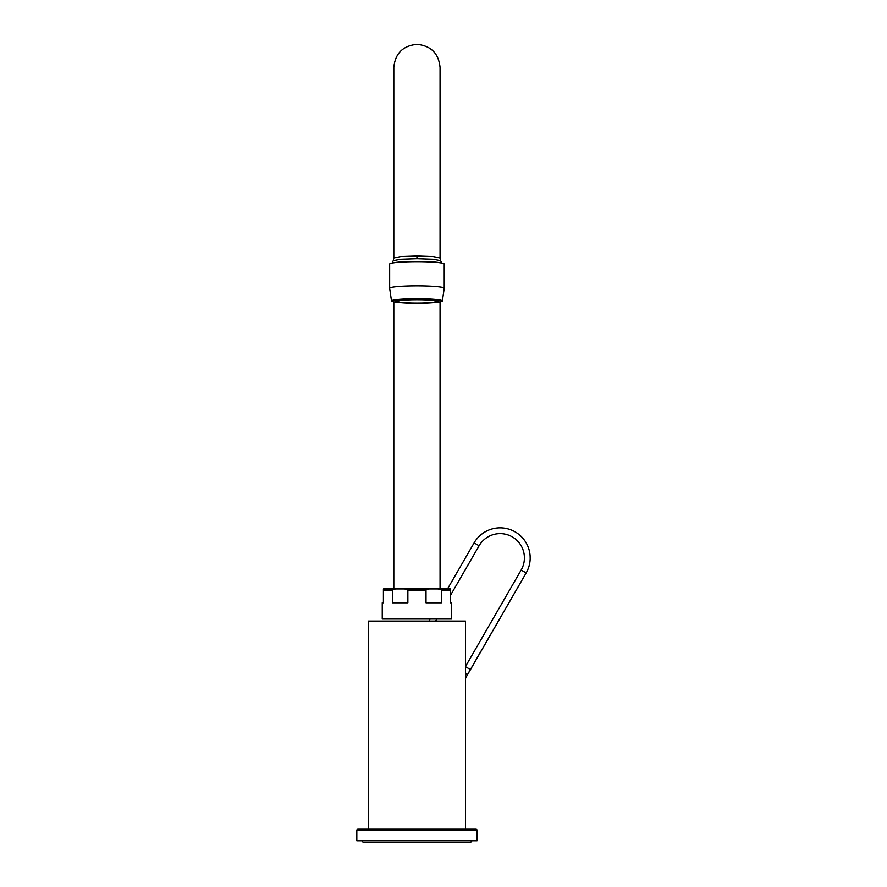 <?xml version="1.0" encoding="UTF-8"?>
<svg xmlns="http://www.w3.org/2000/svg" width="887" height="887" viewBox="0 0 887 887"><rect width="100%" height="100%" fill="white"/><g stroke="black" fill="none" stroke-linecap="round" stroke-linejoin="round"><path stroke-width="1.33" d="M465.509 829.19L465.509 621.077L368.382 621.077L368.382 829.19M465.509 672.856A5.777 1.896 -150 0 1 466.95 675.517L526.168 572.947L465.952 677.435M526.168 572.947A30.058 30.058 0 0 0 515.159 531.89A30.058 30.058 0 0 0 474.101 542.888L447.514 588.935L474.101 542.888A30.058 30.058 0 0 1 515.159 531.89A30.058 30.058 0 0 1 526.168 572.947L521.157 570.064L465.509 666.459M430.162 618.993L428.953 621.077L430.162 618.993M527.732 569.82L528.785 567.015M529.018 566.228L529.506 564.332M529.594 563.91L529.971 561.604M530.182 558.788L530.127 555.961M530.082 555.284L529.816 553.178M528.419 547.734L527.92 546.436M506.599 528.563L505.978 528.43M495.933 528.153L494.802 528.33M489.391 529.838L487.462 530.659M486.819 530.969L484.346 532.333M482.018 533.93L480.211 535.404M479.889 535.693L478.492 537.045M477.927 537.655L476.02 539.972M470.42 669.508L465.509 666.669M440.063 258.062L440.063 67.479C438.699 53.431 430.982 45.725 416.945 44.35C402.898 45.725 395.192 53.431 393.817 67.479L393.817 258.006L400.591 256.598L416.945 256.021L433.288 256.598L440.063 258.006L440.639 260.723L433.388 259.314L416.945 258.738L400.503 259.314L393.24 260.723L392.198 263.073M383.417 588.935L400.181 588.935C405.304 588.802 407.876 589.19 407.865 590.088L407.865 602.805L392.486 602.805L392.486 590.088L383.417 590.088L383.417 588.935L383.417 602.805L382.253 602.805L382.253 618.993L451.627 618.993L451.627 602.805L450.474 602.805L450.474 588.935L433.71 588.935C438.843 588.802 441.404 589.19 441.393 590.088L450.474 590.088M407.865 590.088L426.015 590.088L426.015 602.805L441.393 602.805L441.393 590.088M392.486 590.088C392.597 589.156 395.158 588.768 400.181 588.935L433.71 588.935C428.687 588.768 426.126 589.156 426.015 590.088M433.688 302.6A25.435 2.217 180 0 0 442.369 300.992A25.435 2.217 180 0 0 416.945 298.719A25.435 2.217 0 0 0 391.511 300.992L389.659 288.264A27.286 2.373 0 0 1 416.945 285.88A27.286 2.373 180 0 1 444.232 288.264L442.369 300.992M400.203 302.6A25.435 2.217 0 0 1 391.511 300.992M389.659 288.264L389.659 264.071A27.286 2.373 0 0 1 416.945 261.698A27.286 2.373 180 0 1 444.232 264.071L444.232 288.264M416.945 303.287A21.732 1.896 180 0 0 438.677 301.392A21.732 1.896 180 0 0 416.945 299.496A21.732 1.896 0 0 0 395.203 301.392A21.732 1.896 0 0 0 416.945 303.287M416.945 299.695A19.425 1.696 0 0 1 436.371 301.392A19.425 1.696 0 0 1 416.945 303.088A19.425 1.696 0 0 1 397.52 301.392A19.425 1.696 0 0 1 416.945 299.695M477.062 840.754L356.818 840.754L356.818 830.343L477.062 830.343L477.062 840.754M477.062 830.343A1.153 1.153 0 0 0 475.909 829.19L357.971 829.19A1.153 1.153 0 0 0 356.818 830.343M361.94 840.754A3.027 3.027 0 0 0 364.745 842.65L469.134 842.65A3.027 3.027 0 0 0 471.939 840.754M435.628 621.077L436.836 618.993M450.474 595.365L479.102 545.782A24.282 24.282 0 0 1 512.276 536.89A24.282 24.282 0 0 1 521.157 570.064M474.101 542.888L479.102 545.782M416.945 256.021L416.945 258.738M393.728 262.829A24.98 2.173 0 0 1 416.945 261.454A24.98 2.173 0 0 1 440.152 262.829M466.95 675.517L465.509 678.5M440.063 588.935L440.063 301.857M393.817 588.935L393.817 301.857M440.063 258.006L440.063 67.479M440.651 260.723L441.693 263.073M393.817 258.006L393.24 260.723"/></g></svg>
